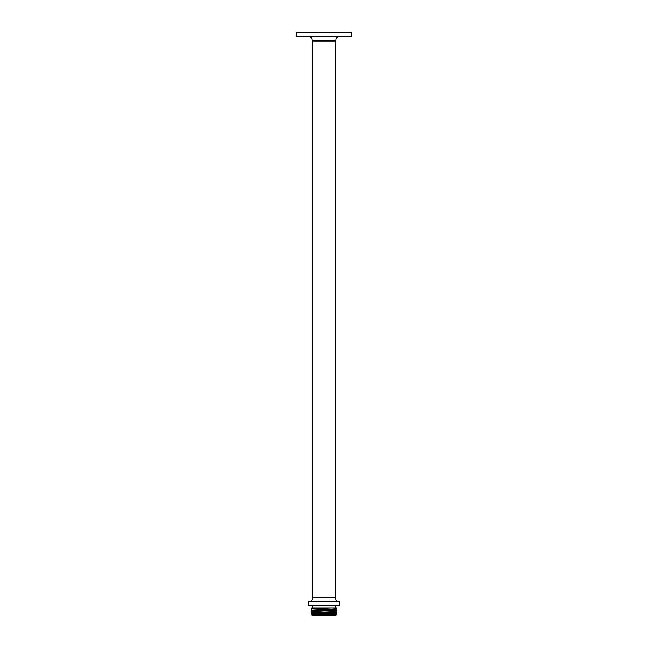 <?xml version="1.0" encoding="UTF-8"?>
<svg xmlns="http://www.w3.org/2000/svg" width="648" height="648" viewBox="0 0 648 648"><rect width="100%" height="100%" fill="white"/><g stroke="black" fill="none" stroke-linecap="round" stroke-linejoin="round"><path stroke-width="0.97" d="M324 32.4L296.573 32.4L296.573 36.32L351.427 36.32L351.427 32.4L324 32.4M312.093 40.233L335.907 40.233L335.907 41.205L312.093 41.205L312.093 40.233C311.858 37.859 310.554 36.547 308.173 36.32M335.283 41.205L335.283 597.569L312.717 597.569L312.717 41.205M308.327 601.498L339.674 601.498L339.674 605.41L308.327 605.41L308.327 601.498M321.027 607.921L336.895 607.921L336.879 608.772L311.121 610.189L311.105 608.909L311.737 608.488L321.027 607.921L312.781 607.921M331.582 607.921L311.121 608.885M312.166 614.369L311.218 614.466L312.336 615.6L335.664 615.6L336.28 614.984L335.105 614.984L336.895 614.369L312.166 614.369L334.004 613.445L336.895 613.138L336.263 612.725M311.218 614.466L311.72 613.373L315.203 613.024L336.263 611.987L336.895 611.574L336.895 610.319L311.105 611.728L336.28 609.93L336.879 608.772M311.121 610.189L311.737 610.578L336.263 609.169M335.105 614.984L336.871 614.369L336.895 613.138M311.737 613.397L311.105 612.984L314.879 612.627L336.879 611.599M311.737 614.134L332.805 613.097L336.28 612.749L336.28 611.963M336.255 609.898L336.895 610.319M335.907 40.233C336.142 37.859 337.446 36.547 339.827 36.32M312.871 597.569C312.644 599.959 311.34 601.263 308.958 601.498M335.129 597.569C335.356 599.959 336.66 601.263 339.042 601.498M312.563 605.41L312.563 607.921M335.437 605.41L335.437 607.921M311.72 607.921L311.72 608.513M311.72 611.339L311.72 610.554M311.105 612.984L311.105 611.728"/></g></svg>

